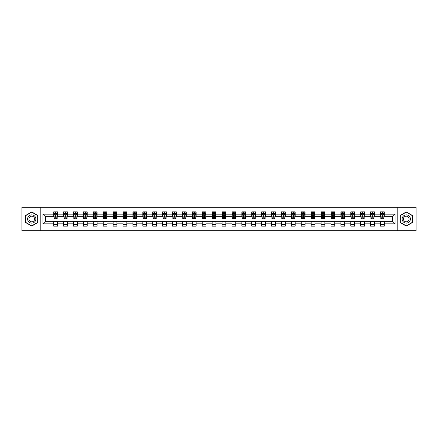 <?xml version="1.0" encoding="UTF-8"?>
<svg xmlns="http://www.w3.org/2000/svg" width="438" height="438" viewBox="0 0 438 438"><rect width="100%" height="100%" fill="white"/><g stroke="black" fill="none" stroke-linecap="round" stroke-linejoin="round"><path stroke-width="0.66" d="M397.184 230.744L416.1 230.744L416.1 207.256L397.184 207.256L397.184 230.744L40.816 230.744L40.816 207.256L21.9 207.256L21.9 230.744L40.816 230.744M397.184 207.256L40.816 207.256M384.296 214.177L384.296 211.861L380.491 211.861L380.491 214.177L374.397 214.177L374.397 211.861L370.586 211.861L370.586 214.177L364.493 214.177L364.493 211.861L360.682 211.861L360.682 214.177L354.588 214.177L354.588 211.861L350.783 211.861L350.783 214.177L344.69 214.177L344.69 211.861L340.879 211.861L340.879 214.177L334.785 214.177L334.785 211.861L330.975 211.861L330.975 214.177L324.881 214.177L324.881 211.861L321.07 211.861L321.07 214.177L314.977 214.177L314.977 211.861L311.172 211.861L311.172 214.177L305.078 214.177L305.078 211.861L301.267 211.861L301.267 214.177L295.174 214.177L295.174 211.861L291.363 211.861L291.363 214.177L285.269 214.177L285.269 211.861L281.464 211.861L281.464 214.177L275.371 214.177L275.371 211.861L271.56 211.861L271.56 214.177L265.466 214.177L265.466 211.861L261.656 211.861L261.656 214.177L255.562 214.177L255.562 211.861L251.757 211.861L251.757 214.177L245.663 214.177L245.663 211.861L241.853 211.861L241.853 214.177L235.759 214.177L235.759 211.861L231.948 211.861L231.948 214.177L225.855 214.177L225.855 211.861L222.05 211.861L222.05 214.177L215.95 214.177L215.95 211.861L212.145 211.861L212.145 214.177L206.052 214.177L206.052 211.861L202.241 211.861L202.241 214.177L196.147 214.177L196.147 211.861L192.337 211.861L192.337 214.177L186.243 214.177L186.243 211.861L182.438 211.861L182.438 214.177L176.344 214.177L176.344 211.861L172.534 211.861L172.534 214.177L166.44 214.177L166.44 211.861L162.629 211.861L162.629 214.177L156.536 214.177L156.536 211.861L152.731 211.861L152.731 214.177L146.637 214.177L146.637 211.861L142.826 211.861L142.826 214.177L136.733 214.177L136.733 211.861L132.922 211.861L132.922 214.177L126.828 214.177L126.828 211.861L123.023 211.861L123.023 214.177L116.93 214.177L116.93 211.861L113.119 211.861L113.119 214.177L107.025 214.177L107.025 211.861L103.215 211.861L103.215 214.177L97.121 214.177L97.121 211.861L93.31 211.861L93.31 214.177L87.217 214.177L87.217 211.861L83.412 211.861L83.412 214.177L77.318 214.177L77.318 211.861L73.507 211.861L73.507 214.177L67.414 214.177L67.414 211.861L63.603 211.861L63.603 214.177L57.509 214.177L57.509 211.861L53.704 211.861L53.704 214.177L42.913 214.177L42.913 223.823L45.448 221.283L53.704 221.283L53.704 226.139L57.509 226.139L57.509 221.283L63.603 221.283L63.603 226.139L67.414 226.139L67.414 221.283L73.507 221.283L73.507 226.139L77.318 226.139L77.318 221.283L83.412 221.283L83.412 226.139L87.217 226.139L87.217 221.283L93.31 221.283L93.31 226.139L97.121 226.139L97.121 221.283L103.215 221.283L103.215 226.139L107.025 226.139L107.025 221.283L113.119 221.283L113.119 226.139L116.93 226.139L116.93 221.283L123.023 221.283L123.023 226.139L126.828 226.139L126.828 221.283L132.922 221.283L132.922 226.139L136.733 226.139L136.733 221.283L142.826 221.283L142.826 226.139L146.637 226.139L146.637 221.283L152.731 221.283L152.731 226.139L156.536 226.139L156.536 221.283L162.629 221.283L162.629 226.139L166.44 226.139L166.44 221.283L172.534 221.283L172.534 226.139L176.344 226.139L176.344 221.283L182.438 221.283L182.438 226.139L186.243 226.139L186.243 221.283L192.337 221.283L192.337 226.139L196.147 226.139L196.147 221.283L202.241 221.283L202.241 226.139L206.052 226.139L206.052 221.283L212.145 221.283L212.145 226.139L215.95 226.139L215.95 221.283L222.05 221.283L222.05 226.139L225.855 226.139L225.855 221.283L231.948 221.283L231.948 226.139L235.759 226.139L235.759 221.283L241.853 221.283L241.853 226.139L245.663 226.139L245.663 221.283L251.757 221.283L251.757 226.139L255.562 226.139L255.562 221.283L261.656 221.283L261.656 226.139L265.466 226.139L265.466 221.283L271.56 221.283L271.56 226.139L275.371 226.139L275.371 221.283L281.464 221.283L281.464 226.139L285.269 226.139L285.269 221.283L291.363 221.283L291.363 226.139L295.174 226.139L295.174 221.283L301.267 221.283L301.267 226.139L305.078 226.139L305.078 221.283L311.172 221.283L311.172 226.139L314.977 226.139L314.977 221.283L321.07 221.283L321.07 226.139L324.881 226.139L324.881 221.283L330.975 221.283L330.975 226.139L334.785 226.139L334.785 221.283L340.879 221.283L340.879 226.139L344.69 226.139L344.69 221.283L350.783 221.283L350.783 226.139L354.588 226.139L354.588 221.283L360.682 221.283L360.682 226.139L364.493 226.139L364.493 221.283L370.586 221.283L370.586 226.139L374.397 226.139L374.397 221.283L380.491 221.283L380.491 226.139L384.296 226.139L384.296 221.283L392.552 221.283L392.552 216.717L384.296 216.717L384.296 214.177L395.087 214.177L395.087 223.823L384.296 223.823M380.491 223.823L374.397 223.823M370.586 223.823L364.493 223.823M360.682 223.823L354.588 223.823M350.783 223.823L344.69 223.823M340.879 223.823L334.785 223.823M330.975 223.823L324.881 223.823M321.07 223.823L314.977 223.823M311.172 223.823L305.078 223.823M301.267 223.823L295.174 223.823M291.363 223.823L285.269 223.823M281.464 223.823L275.371 223.823M271.56 223.823L265.466 223.823M261.656 223.823L255.562 223.823M251.757 223.823L245.663 223.823M241.853 223.823L235.759 223.823M231.948 223.823L225.855 223.823M222.05 223.823L215.95 223.823M212.145 223.823L206.052 223.823M202.241 223.823L196.147 223.823M192.337 223.823L186.243 223.823M182.438 223.823L176.344 223.823M172.534 223.823L166.44 223.823M162.629 223.823L156.536 223.823M152.731 223.823L146.637 223.823M142.826 223.823L136.733 223.823M132.922 223.823L126.828 223.823M123.023 223.823L116.93 223.823M113.119 223.823L107.025 223.823M103.215 223.823L97.121 223.823M93.31 223.823L87.217 223.823M83.412 223.823L77.318 223.823M73.507 223.823L67.414 223.823M63.603 223.823L57.509 223.823M53.704 223.823L42.913 223.823M380.491 214.177L380.491 216.717L374.397 216.717L374.397 214.177M370.586 214.177L370.586 216.717L364.493 216.717L364.493 214.177M360.682 214.177L360.682 216.717L354.588 216.717L354.588 214.177M350.783 214.177L350.783 216.717L344.69 216.717L344.69 214.177M340.879 214.177L340.879 216.717L334.785 216.717L334.785 214.177M330.975 214.177L330.975 216.717L324.881 216.717L324.881 214.177M321.07 214.177L321.07 216.717L314.977 216.717L314.977 214.177M311.172 214.177L311.172 216.717L305.078 216.717L305.078 214.177M301.267 214.177L301.267 216.717L295.174 216.717L295.174 214.177M291.363 214.177L291.363 216.717L285.269 216.717L285.269 214.177M281.464 214.177L281.464 216.717L275.371 216.717L275.371 214.177M271.56 214.177L271.56 216.717L265.466 216.717L265.466 214.177M261.656 214.177L261.656 216.717L255.562 216.717L255.562 214.177M251.757 214.177L251.757 216.717L245.663 216.717L245.663 214.177M241.853 214.177L241.853 216.717L235.759 216.717L235.759 214.177M231.948 214.177L231.948 216.717L225.855 216.717L225.855 214.177M222.05 214.177L222.05 216.717L215.95 216.717L215.95 214.177M212.145 214.177L212.145 216.717L206.052 216.717L206.052 214.177M202.241 214.177L202.241 216.717L196.147 216.717L196.147 214.177M192.337 214.177L192.337 216.717L186.243 216.717L186.243 214.177M182.438 214.177L182.438 216.717L176.344 216.717L176.344 214.177M172.534 214.177L172.534 216.717L166.44 216.717L166.44 214.177M162.629 214.177L162.629 216.717L156.536 216.717L156.536 214.177M152.731 214.177L152.731 216.717L146.637 216.717L146.637 214.177M142.826 214.177L142.826 216.717L136.733 216.717L136.733 214.177M132.922 214.177L132.922 216.717L126.828 216.717L126.828 214.177M123.023 214.177L123.023 216.717L116.93 216.717L116.93 214.177M113.119 214.177L113.119 216.717L107.025 216.717L107.025 214.177M103.215 214.177L103.215 216.717L97.121 216.717L97.121 214.177M93.31 214.177L93.31 216.717L87.217 216.717L87.217 214.177M83.412 214.177L83.412 216.717L77.318 216.717L77.318 214.177M73.507 214.177L73.507 216.717L67.414 216.717L67.414 214.177M63.603 214.177L63.603 216.717L57.509 216.717L57.509 214.177M53.704 214.177L53.704 216.717L45.448 216.717L42.913 214.177M45.448 216.717L45.448 221.283M395.087 223.823L392.552 221.283M392.552 216.717L395.087 214.177M53.704 213.448L54.022 213.448M55.226 213.448L55.987 213.448M57.192 213.448L57.509 213.448M53.704 216.651L54.022 216.651M55.226 216.651L55.987 216.651M57.192 216.651L57.509 216.651M53.704 221.349L57.509 221.349M53.704 224.552L57.509 224.552M63.603 221.349L67.414 221.349M63.603 224.552L67.414 224.552M63.603 213.448L63.921 213.448M65.131 213.448L65.892 213.448M67.096 213.448L67.414 213.448M63.603 216.651L63.921 216.651M65.131 216.651L65.892 216.651M67.096 216.651L67.414 216.651M73.507 221.349L77.318 221.349M73.507 224.552L77.318 224.552M73.507 213.448L73.825 213.448M75.029 213.448L75.79 213.448M77 213.448L77.318 213.448M73.507 216.651L73.825 216.651M75.029 216.651L75.79 216.651M77 216.651L77.318 216.651M83.412 221.349L87.217 221.349M83.412 224.552L87.217 224.552M83.412 213.448L83.729 213.448M84.934 213.448L85.695 213.448M86.899 213.448L87.217 213.448M83.412 216.651L83.729 216.651M84.934 216.651L85.695 216.651M86.899 216.651L87.217 216.651M93.31 221.349L97.121 221.349M93.31 224.552L97.121 224.552M93.31 213.448L93.628 213.448M94.838 213.448L95.599 213.448M96.803 213.448L97.121 213.448M93.31 216.651L93.628 216.651M94.838 216.651L95.599 216.651M96.803 216.651L97.121 216.651M103.215 221.349L107.025 221.349M103.215 224.552L107.025 224.552M103.215 213.448L103.532 213.448M104.737 213.448L105.503 213.448M106.708 213.448L107.025 213.448M103.215 216.651L103.532 216.651M104.737 216.651L105.503 216.651M106.708 216.651L107.025 216.651M113.119 221.349L116.93 221.349M113.119 224.552L116.93 224.552M113.119 213.448L113.437 213.448M114.641 213.448L115.402 213.448M116.612 213.448L116.93 213.448M113.119 216.651L113.437 216.651M114.641 216.651L115.402 216.651M116.612 216.651L116.93 216.651M123.023 221.349L126.828 221.349M123.023 224.552L126.828 224.552M123.023 213.448L123.341 213.448M124.545 213.448L125.306 213.448M126.511 213.448L126.828 213.448M123.023 216.651L123.341 216.651M124.545 216.651L125.306 216.651M126.511 216.651L126.828 216.651M132.922 221.349L136.733 221.349M132.922 224.552L136.733 224.552M132.922 213.448L133.24 213.448M134.45 213.448L135.211 213.448M136.415 213.448L136.733 213.448M132.922 216.651L133.24 216.651M134.45 216.651L135.211 216.651M136.415 216.651L136.733 216.651M142.826 221.349L146.637 221.349M142.826 224.552L146.637 224.552M142.826 213.448L143.144 213.448M144.348 213.448L145.109 213.448M146.319 213.448L146.637 213.448M142.826 216.651L143.144 216.651M144.348 216.651L145.109 216.651M146.319 216.651L146.637 216.651M152.731 221.349L156.536 221.349M152.731 224.552L156.536 224.552M152.731 213.448L153.048 213.448M154.253 213.448L155.014 213.448M156.218 213.448L156.536 213.448M152.731 216.651L153.048 216.651M154.253 216.651L155.014 216.651M156.218 216.651L156.536 216.651M162.629 221.349L166.44 221.349M162.629 224.552L166.44 224.552M162.629 213.448L162.947 213.448M164.157 213.448L164.918 213.448M166.122 213.448L166.44 213.448M162.629 216.651L162.947 216.651M164.157 216.651L164.918 216.651M166.122 216.651L166.44 216.651M172.534 221.349L176.344 221.349M172.534 224.552L176.344 224.552M172.534 213.448L172.851 213.448M174.056 213.448L174.817 213.448M176.027 213.448L176.344 213.448M172.534 216.651L172.851 216.651M174.056 216.651L174.817 216.651M176.027 216.651L176.344 216.651M182.438 221.349L186.243 221.349M182.438 224.552L186.243 224.552M182.438 213.448L182.756 213.448M183.96 213.448L184.721 213.448M185.926 213.448L186.243 213.448M182.438 216.651L182.756 216.651M183.96 216.651L184.721 216.651M185.926 216.651L186.243 216.651M192.337 221.349L196.147 221.349M192.337 224.552L196.147 224.552M192.337 213.448L192.654 213.448M193.864 213.448L194.625 213.448M195.83 213.448L196.147 213.448M192.337 216.651L192.654 216.651M193.864 216.651L194.625 216.651M195.83 216.651L196.147 216.651M202.241 221.349L206.052 221.349M202.241 224.552L206.052 224.552M202.241 213.448L202.559 213.448M203.763 213.448L204.53 213.448M205.734 213.448L206.052 213.448M202.241 216.651L202.559 216.651M203.763 216.651L204.53 216.651M205.734 216.651L206.052 216.651M212.145 221.349L215.95 221.349M212.145 224.552L215.95 224.552M212.145 213.448L212.463 213.448M213.667 213.448L214.428 213.448M215.638 213.448L215.95 213.448M212.145 216.651L212.463 216.651M213.667 216.651L214.428 216.651M215.638 216.651L215.95 216.651M222.05 221.349L225.855 221.349M222.05 224.552L225.855 224.552M222.05 213.448L222.362 213.448M223.572 213.448L224.333 213.448M225.537 213.448L225.855 213.448M222.05 216.651L222.362 216.651M223.572 216.651L224.333 216.651M225.537 216.651L225.855 216.651M231.948 221.349L235.759 221.349M231.948 224.552L235.759 224.552M231.948 213.448L232.266 213.448M233.47 213.448L234.237 213.448M235.441 213.448L235.759 213.448M231.948 216.651L232.266 216.651M233.47 216.651L234.237 216.651M235.441 216.651L235.759 216.651M241.853 221.349L245.663 221.349M241.853 224.552L245.663 224.552M241.853 213.448L242.17 213.448M243.375 213.448L244.136 213.448M245.346 213.448L245.663 213.448M241.853 216.651L242.17 216.651M243.375 216.651L244.136 216.651M245.346 216.651L245.663 216.651M251.757 221.349L255.562 221.349M251.757 224.552L255.562 224.552M251.757 213.448L252.074 213.448M253.279 213.448L254.04 213.448M255.244 213.448L255.562 213.448M251.757 216.651L252.074 216.651M253.279 216.651L254.04 216.651M255.244 216.651L255.562 216.651M261.656 221.349L265.466 221.349M261.656 224.552L265.466 224.552M261.656 213.448L261.973 213.448M263.183 213.448L263.944 213.448M265.149 213.448L265.466 213.448M261.656 216.651L261.973 216.651M263.183 216.651L263.944 216.651M265.149 216.651L265.466 216.651M271.56 221.349L275.371 221.349M271.56 224.552L275.371 224.552M271.56 213.448L271.878 213.448M273.082 213.448L273.843 213.448M275.053 213.448L275.371 213.448M271.56 216.651L271.878 216.651M273.082 216.651L273.843 216.651M275.053 216.651L275.371 216.651M281.464 221.349L285.269 221.349M281.464 224.552L285.269 224.552M281.464 213.448L281.782 213.448M282.986 213.448L283.747 213.448M284.952 213.448L285.269 213.448M281.464 216.651L281.782 216.651M282.986 216.651L283.747 216.651M284.952 216.651L285.269 216.651M291.363 221.349L295.174 221.349M291.363 224.552L295.174 224.552M291.363 213.448L291.681 213.448M292.891 213.448L293.652 213.448M294.856 213.448L295.174 213.448M291.363 216.651L291.681 216.651M292.891 216.651L293.652 216.651M294.856 216.651L295.174 216.651M301.267 221.349L305.078 221.349M301.267 224.552L305.078 224.552M301.267 213.448L301.585 213.448M302.789 213.448L303.55 213.448M304.76 213.448L305.078 213.448M301.267 216.651L301.585 216.651M302.789 216.651L303.55 216.651M304.76 216.651L305.078 216.651M311.172 221.349L314.977 221.349M311.172 224.552L314.977 224.552M311.172 213.448L311.489 213.448M312.694 213.448L313.455 213.448M314.659 213.448L314.977 213.448M311.172 216.651L311.489 216.651M312.694 216.651L313.455 216.651M314.659 216.651L314.977 216.651M321.07 221.349L324.881 221.349M321.07 224.552L324.881 224.552M321.07 213.448L321.388 213.448M322.598 213.448L323.359 213.448M324.563 213.448L324.881 213.448M321.07 216.651L321.388 216.651M322.598 216.651L323.359 216.651M324.563 216.651L324.881 216.651M330.975 221.349L334.785 221.349M330.975 224.552L334.785 224.552M330.975 213.448L331.292 213.448M332.497 213.448L333.263 213.448M334.468 213.448L334.785 213.448M330.975 216.651L331.292 216.651M332.497 216.651L333.263 216.651M334.468 216.651L334.785 216.651M340.879 221.349L344.69 221.349M340.879 224.552L344.69 224.552M340.879 213.448L341.197 213.448M342.401 213.448L343.162 213.448M344.372 213.448L344.69 213.448M340.879 216.651L341.197 216.651M342.401 216.651L343.162 216.651M344.372 216.651L344.69 216.651M350.783 221.349L354.588 221.349M350.783 224.552L354.588 224.552M350.783 213.448L351.101 213.448M352.305 213.448L353.066 213.448M354.271 213.448L354.588 213.448M350.783 216.651L351.101 216.651M352.305 216.651L353.066 216.651M354.271 216.651L354.588 216.651M360.682 221.349L364.493 221.349M360.682 224.552L364.493 224.552M360.682 213.448L361 213.448M362.21 213.448L362.971 213.448M364.175 213.448L364.493 213.448M360.682 216.651L361 216.651M362.21 216.651L362.971 216.651M364.175 216.651L364.493 216.651M370.586 221.349L374.397 221.349M370.586 224.552L374.397 224.552M370.586 213.448L370.904 213.448M372.108 213.448L372.869 213.448M374.079 213.448L374.397 213.448M370.586 216.651L370.904 216.651M372.108 216.651L372.869 216.651M374.079 216.651L374.397 216.651M380.491 221.349L384.296 221.349M380.491 224.552L384.296 224.552M380.491 213.448L380.808 213.448M382.013 213.448L382.774 213.448M383.978 213.448L384.296 213.448M380.491 216.651L380.808 216.651M382.013 216.651L382.774 216.651M383.978 216.651L384.296 216.651M31.739 226.074L37.865 222.537L37.865 215.463L31.739 211.926L25.612 215.463L25.612 222.537L31.739 226.074M412.388 215.463L406.261 211.926L400.135 215.463L400.135 222.537L406.261 226.074L412.388 222.537L412.388 215.463M55.987 212.682L55.226 212.682M57.192 217.823L55.987 217.823L55.987 218.617L57.192 218.617L57.192 214.746L56.557 213.476L54.657 213.476L54.022 214.746L54.022 218.617L55.226 218.617L55.226 217.823L54.022 217.823M54.022 214.746L54.022 211.861M57.192 214.746L57.192 211.861M55.226 213.476L55.226 211.861M55.987 211.861L55.987 213.476M55.987 217.823L55.987 215.222L55.226 215.222L55.226 217.823M35.314 221.064A4.128 4.128 0 0 0 33.803 215.425A4.128 4.128 0 0 0 28.163 216.936A4.128 4.128 0 0 0 29.675 222.575A4.128 4.128 0 0 0 35.314 221.064M34.186 220.413A2.825 2.825 0 0 0 33.151 216.553A2.825 2.825 0 0 0 29.291 217.587A2.825 2.825 0 0 0 30.326 221.447A2.825 2.825 0 0 0 34.186 220.413M25.804 222.427L25.804 215.573L31.739 212.145L37.673 215.573L37.673 222.427L31.739 225.855L25.804 222.427M406.261 214.872A4.128 4.128 0 0 0 402.133 219A4.128 4.128 0 0 0 406.261 223.128A4.128 4.128 0 0 0 410.39 219A4.128 4.128 0 0 0 406.261 214.872M406.261 216.175A2.825 2.825 0 0 0 403.436 219A2.825 2.825 0 0 0 406.261 221.825A2.825 2.825 0 0 0 409.087 219A2.825 2.825 0 0 0 406.261 216.175M412.196 222.427L406.261 225.855L400.327 222.427L400.327 215.573L406.261 212.145L412.196 215.573L412.196 222.427M65.892 212.682L65.131 212.682M67.096 217.823L65.892 217.823L65.892 218.617L67.096 218.617L67.096 214.746L66.461 213.476L64.556 213.476L63.921 214.746L63.921 218.617L65.131 218.617L65.131 217.823L63.921 217.823M63.921 214.746L63.921 211.861M67.096 214.746L67.096 211.861M65.131 213.476L65.131 211.861M65.892 211.861L65.892 213.476M65.892 217.823L65.892 215.222L65.131 215.222L65.131 217.823M75.79 212.682L75.029 212.682M77 217.823L75.79 217.823L75.79 218.617L77 218.617L77 214.746L76.365 213.476L74.46 213.476L73.825 214.746L73.825 218.617L75.029 218.617L75.029 217.823L73.825 217.823M73.825 214.746L73.825 211.861M77 214.746L77 211.861M75.029 213.476L75.029 211.861M75.79 211.861L75.79 213.476M75.79 217.823L75.79 215.222L75.029 215.222L75.029 217.823M85.695 212.682L84.934 212.682M86.899 217.823L85.695 217.823L85.695 218.617L86.899 218.617L86.899 214.746L86.27 213.476L84.364 213.476L83.729 214.746L83.729 218.617L84.934 218.617L84.934 217.823L83.729 217.823M83.729 214.746L83.729 211.861M86.899 214.746L86.899 211.861M84.934 213.476L84.934 211.861M85.695 211.861L85.695 213.476M85.695 217.823L85.695 215.222L84.934 215.222L84.934 217.823M95.599 212.682L94.838 212.682M96.803 217.823L95.599 217.823L95.599 218.617L96.803 218.617L96.803 214.746L96.168 213.476L94.263 213.476L93.628 214.746L93.628 218.617L94.838 218.617L94.838 217.823L93.628 217.823M93.628 214.746L93.628 211.861M96.803 214.746L96.803 211.861M94.838 213.476L94.838 211.861M95.599 211.861L95.599 213.476M95.599 217.823L95.599 215.222L94.838 215.222L94.838 217.823M105.503 212.682L104.737 212.682M106.708 217.823L105.503 217.823L105.503 218.617L106.708 218.617L106.708 214.746L106.073 213.476L104.167 213.476L103.532 214.746L103.532 218.617L104.737 218.617L104.737 217.823L103.532 217.823M103.532 214.746L103.532 211.861M106.708 214.746L106.708 211.861M104.737 213.476L104.737 211.861M105.503 211.861L105.503 213.476M105.503 217.823L105.503 215.222L104.737 215.222L104.737 217.823M115.402 212.682L114.641 212.682M116.612 217.823L115.402 217.823L115.402 218.617L116.612 218.617L116.612 214.746L115.977 213.476L114.072 213.476L113.437 214.746L113.437 218.617L114.641 218.617L114.641 217.823L113.437 217.823M113.437 214.746L113.437 211.861M116.612 214.746L116.612 211.861M114.641 213.476L114.641 211.861M115.402 211.861L115.402 213.476M115.402 217.823L115.402 215.222L114.641 215.222L114.641 217.823M125.306 212.682L124.545 212.682M126.511 217.823L125.306 217.823L125.306 218.617L126.511 218.617L126.511 214.746L125.876 213.476L123.97 213.476L123.341 214.746L123.341 218.617L124.545 218.617L124.545 217.823L123.341 217.823M123.341 214.746L123.341 211.861M126.511 214.746L126.511 211.861M124.545 213.476L124.545 211.861M125.306 211.861L125.306 213.476M125.306 217.823L125.306 215.222L124.545 215.222L124.545 217.823M135.211 212.682L134.45 212.682M136.415 217.823L135.211 217.823L135.211 218.617L136.415 218.617L136.415 214.746L135.78 213.476L133.875 213.476L133.24 214.746L133.24 218.617L134.45 218.617L134.45 217.823L133.24 217.823M133.24 214.746L133.24 211.861M136.415 214.746L136.415 211.861M134.45 213.476L134.45 211.861M135.211 211.861L135.211 213.476M135.211 217.823L135.211 215.222L134.45 215.222L134.45 217.823M145.109 212.682L144.348 212.682M146.319 217.823L145.109 217.823L145.109 218.617L146.319 218.617L146.319 214.746L145.684 213.476L143.779 213.476L143.144 214.746L143.144 218.617L144.348 218.617L144.348 217.823L143.144 217.823M143.144 214.746L143.144 211.861M146.319 214.746L146.319 211.861M144.348 213.476L144.348 211.861M145.109 211.861L145.109 213.476M145.109 217.823L145.109 215.222L144.348 215.222L144.348 217.823M155.014 212.682L154.253 212.682M156.218 217.823L155.014 217.823L155.014 218.617L156.218 218.617L156.218 214.746L155.583 213.476L153.683 213.476L153.048 214.746L153.048 218.617L154.253 218.617L154.253 217.823L153.048 217.823M153.048 214.746L153.048 211.861M156.218 214.746L156.218 211.861M154.253 213.476L154.253 211.861M155.014 211.861L155.014 213.476M155.014 217.823L155.014 215.222L154.253 215.222L154.253 217.823M164.918 212.682L164.157 212.682M166.122 217.823L164.918 217.823L164.918 218.617L166.122 218.617L166.122 214.746L165.487 213.476L163.582 213.476L162.947 214.746L162.947 218.617L164.157 218.617L164.157 217.823L162.947 217.823M162.947 214.746L162.947 211.861M166.122 214.746L166.122 211.861M164.157 213.476L164.157 211.861M164.918 211.861L164.918 213.476M164.918 217.823L164.918 215.222L164.157 215.222L164.157 217.823M174.817 212.682L174.056 212.682M176.027 217.823L174.817 217.823L174.817 218.617L176.027 218.617L176.027 214.746L175.392 213.476L173.486 213.476L172.851 214.746L172.851 218.617L174.056 218.617L174.056 217.823L172.851 217.823M172.851 214.746L172.851 211.861M176.027 214.746L176.027 211.861M174.056 213.476L174.056 211.861M174.817 211.861L174.817 213.476M174.817 217.823L174.817 215.222L174.056 215.222L174.056 217.823M184.721 212.682L183.96 212.682M185.926 217.823L184.721 217.823L184.721 218.617L185.926 218.617L185.926 214.746L185.29 213.476L183.391 213.476L182.756 214.746L182.756 218.617L183.96 218.617L183.96 217.823L182.756 217.823M182.756 214.746L182.756 211.861M185.926 214.746L185.926 211.861M183.96 213.476L183.96 211.861M184.721 211.861L184.721 213.476M184.721 217.823L184.721 215.222L183.96 215.222L183.96 217.823M194.625 212.682L193.864 212.682M195.83 217.823L194.625 217.823L194.625 218.617L195.83 218.617L195.83 214.746L195.195 213.476L193.289 213.476L192.654 214.746L192.654 218.617L193.864 218.617L193.864 217.823L192.654 217.823M192.654 214.746L192.654 211.861M195.83 214.746L195.83 211.861M193.864 213.476L193.864 211.861M194.625 211.861L194.625 213.476M194.625 217.823L194.625 215.222L193.864 215.222L193.864 217.823M204.53 212.682L203.763 212.682M205.734 217.823L204.53 217.823L204.53 218.617L205.734 218.617L205.734 214.746L205.099 213.476L203.194 213.476L202.559 214.746L202.559 218.617L203.763 218.617L203.763 217.823L202.559 217.823M202.559 214.746L202.559 211.861M205.734 214.746L205.734 211.861M203.763 213.476L203.763 211.861M204.53 211.861L204.53 213.476M204.53 217.823L204.53 215.222L203.763 215.222L203.763 217.823M214.428 212.682L213.667 212.682M215.638 217.823L214.428 217.823L214.428 218.617L215.638 218.617L215.638 214.746L215.003 213.476L213.098 213.476L212.463 214.746L212.463 218.617L213.667 218.617L213.667 217.823L212.463 217.823M212.463 214.746L212.463 211.861M215.638 214.746L215.638 211.861M213.667 213.476L213.667 211.861M214.428 211.861L214.428 213.476M214.428 217.823L214.428 215.222L213.667 215.222L213.667 217.823M224.333 212.682L223.572 212.682M225.537 217.823L224.333 217.823L224.333 218.617L225.537 218.617L225.537 214.746L224.902 213.476L222.997 213.476L222.362 214.746L222.362 218.617L223.572 218.617L223.572 217.823L222.362 217.823M222.362 214.746L222.362 211.861M225.537 214.746L225.537 211.861M223.572 213.476L223.572 211.861M224.333 211.861L224.333 213.476M224.333 217.823L224.333 215.222L223.572 215.222L223.572 217.823M234.237 212.682L233.47 212.682M235.441 217.823L234.237 217.823L234.237 218.617L235.441 218.617L235.441 214.746L234.806 213.476L232.901 213.476L232.266 214.746L232.266 218.617L233.47 218.617L233.47 217.823L232.266 217.823M232.266 214.746L232.266 211.861M235.441 214.746L235.441 211.861M233.47 213.476L233.47 211.861M234.237 211.861L234.237 213.476M234.237 217.823L234.237 215.222L233.47 215.222L233.47 217.823M244.136 212.682L243.375 212.682M245.346 217.823L244.136 217.823L244.136 218.617L245.346 218.617L245.346 214.746L244.711 213.476L242.805 213.476L242.17 214.746L242.17 218.617L243.375 218.617L243.375 217.823L242.17 217.823M242.17 214.746L242.17 211.861M245.346 214.746L245.346 211.861M243.375 213.476L243.375 211.861M244.136 211.861L244.136 213.476M244.136 217.823L244.136 215.222L243.375 215.222L243.375 217.823M254.04 212.682L253.279 212.682M255.244 217.823L254.04 217.823L254.04 218.617L255.244 218.617L255.244 214.746L254.609 213.476L252.71 213.476L252.074 214.746L252.074 218.617L253.279 218.617L253.279 217.823L252.074 217.823M252.074 214.746L252.074 211.861M255.244 214.746L255.244 211.861M253.279 213.476L253.279 211.861M254.04 211.861L254.04 213.476M254.04 217.823L254.04 215.222L253.279 215.222L253.279 217.823M263.944 212.682L263.183 212.682M265.149 217.823L263.944 217.823L263.944 218.617L265.149 218.617L265.149 214.746L264.514 213.476L262.608 213.476L261.973 214.746L261.973 218.617L263.183 218.617L263.183 217.823L261.973 217.823M261.973 214.746L261.973 211.861M265.149 214.746L265.149 211.861M263.183 213.476L263.183 211.861M263.944 211.861L263.944 213.476M263.944 217.823L263.944 215.222L263.183 215.222L263.183 217.823M273.843 212.682L273.082 212.682M275.053 217.823L273.843 217.823L273.843 218.617L275.053 218.617L275.053 214.746L274.418 213.476L272.513 213.476L271.878 214.746L271.878 218.617L273.082 218.617L273.082 217.823L271.878 217.823M271.878 214.746L271.878 211.861M275.053 214.746L275.053 211.861M273.082 213.476L273.082 211.861M273.843 211.861L273.843 213.476M273.843 217.823L273.843 215.222L273.082 215.222L273.082 217.823M283.747 212.682L282.986 212.682M284.952 217.823L283.747 217.823L283.747 218.617L284.952 218.617L284.952 214.746L284.317 213.476L282.417 213.476L281.782 214.746L281.782 218.617L282.986 218.617L282.986 217.823L281.782 217.823M281.782 214.746L281.782 211.861M284.952 214.746L284.952 211.861M282.986 213.476L282.986 211.861M283.747 211.861L283.747 213.476M283.747 217.823L283.747 215.222L282.986 215.222L282.986 217.823M293.652 212.682L292.891 212.682M294.856 217.823L293.652 217.823L293.652 218.617L294.856 218.617L294.856 214.746L294.221 213.476L292.316 213.476L291.681 214.746L291.681 218.617L292.891 218.617L292.891 217.823L291.681 217.823M291.681 214.746L291.681 211.861M294.856 214.746L294.856 211.861M292.891 213.476L292.891 211.861M293.652 211.861L293.652 213.476M293.652 217.823L293.652 215.222L292.891 215.222L292.891 217.823M303.55 212.682L302.789 212.682M304.76 217.823L303.55 217.823L303.55 218.617L304.76 218.617L304.76 214.746L304.125 213.476L302.22 213.476L301.585 214.746L301.585 218.617L302.789 218.617L302.789 217.823L301.585 217.823M301.585 214.746L301.585 211.861M304.76 214.746L304.76 211.861M302.789 213.476L302.789 211.861M303.55 211.861L303.55 213.476M303.55 217.823L303.55 215.222L302.789 215.222L302.789 217.823M313.455 212.682L312.694 212.682M314.659 217.823L313.455 217.823L313.455 218.617L314.659 218.617L314.659 214.746L314.03 213.476L312.124 213.476L311.489 214.746L311.489 218.617L312.694 218.617L312.694 217.823L311.489 217.823M311.489 214.746L311.489 211.861M314.659 214.746L314.659 211.861M312.694 213.476L312.694 211.861M313.455 211.861L313.455 213.476M313.455 217.823L313.455 215.222L312.694 215.222L312.694 217.823M323.359 212.682L322.598 212.682M324.563 217.823L323.359 217.823L323.359 218.617L324.563 218.617L324.563 214.746L323.928 213.476L322.023 213.476L321.388 214.746L321.388 218.617L322.598 218.617L322.598 217.823L321.388 217.823M321.388 214.746L321.388 211.861M324.563 214.746L324.563 211.861M322.598 213.476L322.598 211.861M323.359 211.861L323.359 213.476M323.359 217.823L323.359 215.222L322.598 215.222L322.598 217.823M333.263 212.682L332.497 212.682M334.468 217.823L333.263 217.823L333.263 218.617L334.468 218.617L334.468 214.746L333.833 213.476L331.927 213.476L331.292 214.746L331.292 218.617L332.497 218.617L332.497 217.823L331.292 217.823M331.292 214.746L331.292 211.861M334.468 214.746L334.468 211.861M332.497 213.476L332.497 211.861M333.263 211.861L333.263 213.476M333.263 217.823L333.263 215.222L332.497 215.222L332.497 217.823M343.162 212.682L342.401 212.682M344.372 217.823L343.162 217.823L343.162 218.617L344.372 218.617L344.372 214.746L343.737 213.476L341.832 213.476L341.197 214.746L341.197 218.617L342.401 218.617L342.401 217.823L341.197 217.823M341.197 214.746L341.197 211.861M344.372 214.746L344.372 211.861M342.401 213.476L342.401 211.861M343.162 211.861L343.162 213.476M343.162 217.823L343.162 215.222L342.401 215.222L342.401 217.823M353.066 212.682L352.305 212.682M354.271 217.823L353.066 217.823L353.066 218.617L354.271 218.617L354.271 214.746L353.636 213.476L351.73 213.476L351.101 214.746L351.101 218.617L352.305 218.617L352.305 217.823L351.101 217.823M351.101 214.746L351.101 211.861M354.271 214.746L354.271 211.861M352.305 213.476L352.305 211.861M353.066 211.861L353.066 213.476M353.066 217.823L353.066 215.222L352.305 215.222L352.305 217.823M362.971 212.682L362.21 212.682M364.175 217.823L362.971 217.823L362.971 218.617L364.175 218.617L364.175 214.746L363.54 213.476L361.635 213.476L361 214.746L361 218.617L362.21 218.617L362.21 217.823L361 217.823M361 214.746L361 211.861M364.175 214.746L364.175 211.861M362.21 213.476L362.21 211.861M362.971 211.861L362.971 213.476M362.971 217.823L362.971 215.222L362.21 215.222L362.21 217.823M372.869 212.682L372.108 212.682M374.079 217.823L372.869 217.823L372.869 218.617L374.079 218.617L374.079 214.746L373.444 213.476L371.539 213.476L370.904 214.746L370.904 218.617L372.108 218.617L372.108 217.823L370.904 217.823M370.904 214.746L370.904 211.861M374.079 214.746L374.079 211.861M372.108 213.476L372.108 211.861M372.869 211.861L372.869 213.476M372.869 217.823L372.869 215.222L372.108 215.222L372.108 217.823M382.774 212.682L382.013 212.682M383.978 217.823L382.774 217.823L382.774 218.617L383.978 218.617L383.978 214.746L383.343 213.476L381.443 213.476L380.808 214.746L380.808 218.617L382.013 218.617L382.013 217.823L380.808 217.823M380.808 214.746L380.808 211.861M383.978 214.746L383.978 211.861M382.013 213.476L382.013 211.861M382.774 211.861L382.774 213.476M382.774 217.823L382.774 215.222L382.013 215.222L382.013 217.823M57.175 214.713L54.038 214.713M54.022 213.552L54.619 213.552M56.595 213.552L57.192 213.552M55.226 216.12L54.022 216.12M57.192 216.12L55.987 216.12M55.987 213.087L55.226 213.087M67.08 214.713L63.937 214.713M63.921 213.552L64.517 213.552M66.499 213.552L67.096 213.552M65.131 216.12L63.921 216.12M67.096 216.12L65.892 216.12M65.892 213.087L65.131 213.087M76.984 214.713L73.841 214.713M73.825 213.552L74.422 213.552M76.404 213.552L77 213.552M75.029 216.12L73.825 216.12M77 216.12L75.79 216.12M75.79 213.087L75.029 213.087M86.888 214.713L83.746 214.713M83.729 213.552L84.326 213.552M86.302 213.552L86.899 213.552M84.934 216.12L83.729 216.12M86.899 216.12L85.695 216.12M85.695 213.087L84.934 213.087M96.787 214.713L93.644 214.713M93.628 213.552L94.225 213.552M96.207 213.552L96.803 213.552M94.838 216.12L93.628 216.12M96.803 216.12L95.599 216.12M95.599 213.087L94.838 213.087M106.691 214.713L103.549 214.713M103.532 213.552L104.129 213.552M106.111 213.552L106.708 213.552M104.737 216.12L103.532 216.12M106.708 216.12L105.503 216.12M105.503 213.087L104.737 213.087M116.596 214.713L113.453 214.713M113.437 213.552L114.033 213.552M116.015 213.552L116.612 213.552M114.641 216.12L113.437 216.12M116.612 216.12L115.402 216.12M115.402 213.087L114.641 213.087M126.494 214.713L123.352 214.713M123.341 213.552L123.938 213.552M125.914 213.552L126.511 213.552M124.545 216.12L123.341 216.12M126.511 216.12L125.306 216.12M125.306 213.087L124.545 213.087M136.399 214.713L133.256 214.713M133.24 213.552L133.836 213.552M135.818 213.552L136.415 213.552M134.45 216.12L133.24 216.12M136.415 216.12L135.211 216.12M135.211 213.087L134.45 213.087M146.303 214.713L143.16 214.713M143.144 213.552L143.741 213.552M145.723 213.552L146.319 213.552M144.348 216.12L143.144 216.12M146.319 216.12L145.109 216.12M145.109 213.087L144.348 213.087M156.202 214.713L153.065 214.713M153.048 213.552L153.645 213.552M155.621 213.552L156.218 213.552M154.253 216.12L153.048 216.12M156.218 216.12L155.014 216.12M155.014 213.087L154.253 213.087M166.106 214.713L162.963 214.713M162.947 213.552L163.544 213.552M165.526 213.552L166.122 213.552M164.157 216.12L162.947 216.12M166.122 216.12L164.918 216.12M164.918 213.087L164.157 213.087M176.01 214.713L172.868 214.713M172.851 213.552L173.448 213.552M175.43 213.552L176.027 213.552M174.056 216.12L172.851 216.12M176.027 216.12L174.817 216.12M174.817 213.087L174.056 213.087M185.915 214.713L182.772 214.713M182.756 213.552L183.352 213.552M185.329 213.552L185.926 213.552M183.96 216.12L182.756 216.12M185.926 216.12L184.721 216.12M184.721 213.087L183.96 213.087M195.813 214.713L192.671 214.713M192.654 213.552L193.251 213.552M195.233 213.552L195.83 213.552M193.864 216.12L192.654 216.12M195.83 216.12L194.625 216.12M194.625 213.087L193.864 213.087M205.718 214.713L202.575 214.713M202.559 213.552L203.155 213.552M205.137 213.552L205.734 213.552M203.763 216.12L202.559 216.12M205.734 216.12L204.53 216.12M204.53 213.087L203.763 213.087M215.622 214.713L212.479 214.713M212.463 213.552L213.06 213.552M215.042 213.552L215.638 213.552M213.667 216.12L212.463 216.12M215.638 216.12L214.428 216.12M214.428 213.087L213.667 213.087M225.521 214.713L222.378 214.713M222.362 213.552L222.958 213.552M224.94 213.552L225.537 213.552M223.572 216.12L222.362 216.12M225.537 216.12L224.333 216.12M224.333 213.087L223.572 213.087M235.425 214.713L232.282 214.713M232.266 213.552L232.863 213.552M234.845 213.552L235.441 213.552M233.47 216.12L232.266 216.12M235.441 216.12L234.237 216.12M234.237 213.087L233.47 213.087M245.329 214.713L242.187 214.713M242.17 213.552L242.767 213.552M244.749 213.552L245.346 213.552M243.375 216.12L242.17 216.12M245.346 216.12L244.136 216.12M244.136 213.087L243.375 213.087M255.228 214.713L252.085 214.713M252.074 213.552L252.671 213.552M254.648 213.552L255.244 213.552M253.279 216.12L252.074 216.12M255.244 216.12L254.04 216.12M254.04 213.087L253.279 213.087M265.132 214.713L261.99 214.713M261.973 213.552L262.57 213.552M264.552 213.552L265.149 213.552M263.183 216.12L261.973 216.12M265.149 216.12L263.944 216.12M263.944 213.087L263.183 213.087M275.037 214.713L271.894 214.713M271.878 213.552L272.474 213.552M274.456 213.552L275.053 213.552M273.082 216.12L271.878 216.12M275.053 216.12L273.843 216.12M273.843 213.087L273.082 213.087M284.935 214.713L281.798 214.713M281.782 213.552L282.379 213.552M284.355 213.552L284.952 213.552M282.986 216.12L281.782 216.12M284.952 216.12L283.747 216.12M283.747 213.087L282.986 213.087M294.84 214.713L291.697 214.713M291.681 213.552L292.277 213.552M294.259 213.552L294.856 213.552M292.891 216.12L291.681 216.12M294.856 216.12L293.652 216.12M293.652 213.087L292.891 213.087M304.744 214.713L301.601 214.713M301.585 213.552L302.182 213.552M304.164 213.552L304.76 213.552M302.789 216.12L301.585 216.12M304.76 216.12L303.55 216.12M303.55 213.087L302.789 213.087M314.648 214.713L311.506 214.713M311.489 213.552L312.086 213.552M314.062 213.552L314.659 213.552M312.694 216.12L311.489 216.12M314.659 216.12L313.455 216.12M313.455 213.087L312.694 213.087M324.547 214.713L321.404 214.713M321.388 213.552L321.985 213.552M323.967 213.552L324.563 213.552M322.598 216.12L321.388 216.12M324.563 216.12L323.359 216.12M323.359 213.087L322.598 213.087M334.451 214.713L331.309 214.713M331.292 213.552L331.889 213.552M333.871 213.552L334.468 213.552M332.497 216.12L331.292 216.12M334.468 216.12L333.263 216.12M333.263 213.087L332.497 213.087M344.356 214.713L341.213 214.713M341.197 213.552L341.793 213.552M343.775 213.552L344.372 213.552M342.401 216.12L341.197 216.12M344.372 216.12L343.162 216.12M343.162 213.087L342.401 213.087M354.254 214.713L351.112 214.713M351.101 213.552L351.698 213.552M353.674 213.552L354.271 213.552M352.305 216.12L351.101 216.12M354.271 216.12L353.066 216.12M353.066 213.087L352.305 213.087M364.159 214.713L361.016 214.713M361 213.552L361.596 213.552M363.578 213.552L364.175 213.552M362.21 216.12L361 216.12M364.175 216.12L362.971 216.12M362.971 213.087L362.21 213.087M374.063 214.713L370.92 214.713M370.904 213.552L371.501 213.552M373.483 213.552L374.079 213.552M372.108 216.12L370.904 216.12M374.079 216.12L372.869 216.12M372.869 213.087L372.108 213.087M383.962 214.713L380.825 214.713M380.808 213.552L381.405 213.552M383.381 213.552L383.978 213.552M382.013 216.12L380.808 216.12M383.978 216.12L382.774 216.12M382.774 213.087L382.013 213.087"/></g></svg>
